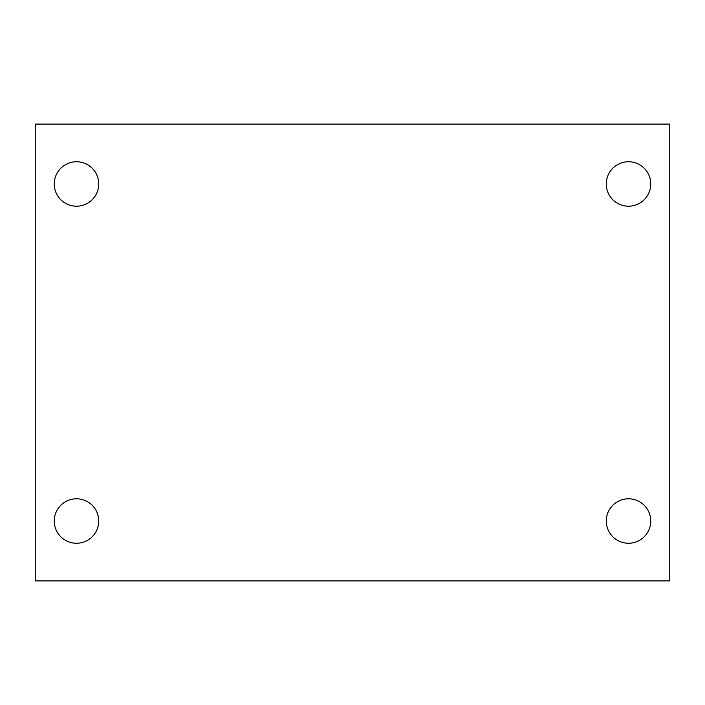 <?xml version="1.0" encoding="UTF-8"?>
<svg xmlns="http://www.w3.org/2000/svg" width="705" height="705" viewBox="0 0 705 705"><rect width="100%" height="100%" fill="white"/><g stroke="black" fill="none" stroke-linecap="round" stroke-linejoin="round"><path stroke-width="1.06" d="M35.25 580.92L35.25 124.08L669.75 124.08L669.75 580.92L35.25 580.92M76.492 543.255A22.234 22.234 0 0 0 98.726 521.021A22.234 22.234 0 0 0 76.492 498.787A22.234 22.234 0 0 0 54.259 521.021A22.234 22.234 0 0 0 76.492 543.255M628.508 543.255A22.234 22.234 0 0 0 650.741 521.021A22.234 22.234 0 0 0 628.508 498.787A22.234 22.234 0 0 0 606.274 521.021A22.234 22.234 0 0 0 628.508 543.255M628.508 206.213A22.234 22.234 0 0 0 650.741 183.979A22.234 22.234 0 0 0 628.508 161.745A22.234 22.234 0 0 0 606.274 183.979A22.234 22.234 0 0 0 628.508 206.213M76.492 206.213A22.234 22.234 0 0 0 98.726 183.979A22.234 22.234 0 0 0 76.492 161.745A22.234 22.234 0 0 0 54.259 183.979A22.234 22.234 0 0 0 76.492 206.213"/></g></svg>
